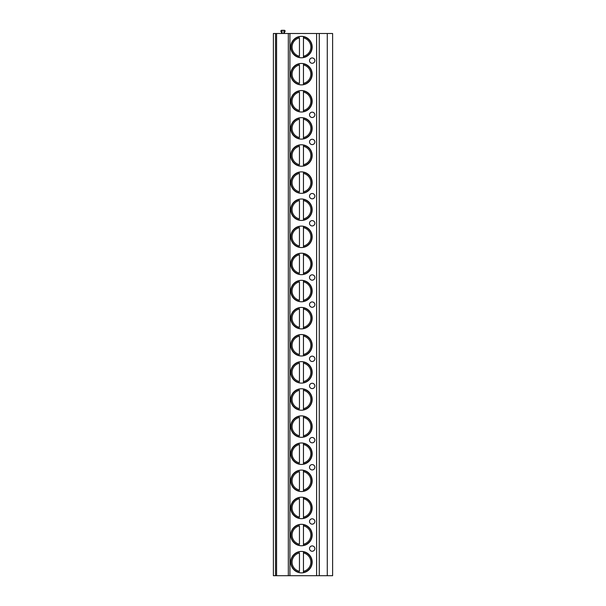<?xml version="1.0" encoding="UTF-8"?>
<svg xmlns="http://www.w3.org/2000/svg" width="606" height="606" viewBox="0 0 606 606"><rect width="100%" height="100%" fill="white"/><g stroke="black" fill="none" stroke-linecap="round" stroke-linejoin="round"><path stroke-width="0.91" d="M275.518 575.7L273.382 575.7L273.382 33.504L276.586 33.504L276.586 575.7L275.518 575.7L275.518 33.504M327.278 575.7L327.278 33.504L332.618 33.504L332.618 575.7L276.586 575.7M327.278 33.504L276.586 33.504M319.279 575.7L319.279 33.504M290.728 47.056A10.726 10.726 0 0 0 301.455 57.782A10.726 10.726 0 0 0 312.181 47.056A10.726 10.726 0 0 0 301.455 36.33A10.726 10.726 0 0 0 290.728 47.056M290.728 74.167A10.726 10.726 0 0 0 301.455 84.893A10.726 10.726 0 0 0 312.181 74.167A10.726 10.726 0 0 0 301.455 63.441A10.726 10.726 0 0 0 290.728 74.167M290.728 101.278A10.726 10.726 0 0 0 301.455 112.004A10.726 10.726 0 0 0 312.181 101.278A10.726 10.726 0 0 0 301.455 90.552A10.726 10.726 0 0 0 290.728 101.278M290.728 128.389A10.726 10.726 0 0 0 301.455 139.115A10.726 10.726 0 0 0 312.181 128.389A10.726 10.726 0 0 0 301.455 117.662A10.726 10.726 0 0 0 290.728 128.389M290.728 155.5A10.726 10.726 0 0 0 301.455 166.226A10.726 10.726 0 0 0 312.181 155.5A10.726 10.726 0 0 0 301.455 144.773A10.726 10.726 0 0 0 290.728 155.5M290.728 182.603A10.726 10.726 0 0 0 301.455 193.337A10.726 10.726 0 0 0 312.181 182.603A10.726 10.726 0 0 0 301.455 171.877A10.726 10.726 0 0 0 290.728 182.603M290.728 209.714A10.726 10.726 0 0 0 301.455 220.44A10.726 10.726 0 0 0 312.181 209.714A10.726 10.726 0 0 0 301.455 198.988A10.726 10.726 0 0 0 290.728 209.714M290.728 236.825A10.726 10.726 0 0 0 301.455 247.551A10.726 10.726 0 0 0 312.181 236.825A10.726 10.726 0 0 0 301.455 226.099A10.726 10.726 0 0 0 290.728 236.825M290.728 263.936A10.726 10.726 0 0 0 301.455 274.662A10.726 10.726 0 0 0 312.181 263.936A10.726 10.726 0 0 0 301.455 253.21A10.726 10.726 0 0 0 290.728 263.936M290.728 291.047A10.726 10.726 0 0 0 301.455 301.773A10.726 10.726 0 0 0 312.181 291.047A10.726 10.726 0 0 0 301.455 280.32A10.726 10.726 0 0 0 290.728 291.047M290.728 318.158A10.726 10.726 0 0 0 301.455 328.884A10.726 10.726 0 0 0 312.181 318.158A10.726 10.726 0 0 0 301.455 307.431A10.726 10.726 0 0 0 290.728 318.158M290.728 345.268A10.726 10.726 0 0 0 301.455 355.995A10.726 10.726 0 0 0 312.181 345.268A10.726 10.726 0 0 0 301.455 334.542A10.726 10.726 0 0 0 290.728 345.268M290.728 372.379A10.726 10.726 0 0 0 301.455 383.106A10.726 10.726 0 0 0 312.181 372.379A10.726 10.726 0 0 0 301.455 361.646A10.726 10.726 0 0 0 290.728 372.379M290.728 399.483A10.726 10.726 0 0 0 301.455 410.209A10.726 10.726 0 0 0 312.181 399.483A10.726 10.726 0 0 0 301.455 388.757A10.726 10.726 0 0 0 290.728 399.483M290.728 426.594A10.726 10.726 0 0 0 301.455 437.32A10.726 10.726 0 0 0 312.181 426.594A10.726 10.726 0 0 0 301.455 415.867A10.726 10.726 0 0 0 290.728 426.594M290.728 453.705A10.726 10.726 0 0 0 301.455 464.431A10.726 10.726 0 0 0 312.181 453.705A10.726 10.726 0 0 0 301.455 442.978A10.726 10.726 0 0 0 290.728 453.705M290.728 480.816A10.726 10.726 0 0 0 301.455 491.542A10.726 10.726 0 0 0 312.181 480.816A10.726 10.726 0 0 0 301.455 470.089A10.726 10.726 0 0 0 290.728 480.816M290.728 507.926A10.726 10.726 0 0 0 301.455 518.653A10.726 10.726 0 0 0 312.181 507.926A10.726 10.726 0 0 0 301.455 497.2A10.726 10.726 0 0 0 290.728 507.926M290.728 535.037A10.726 10.726 0 0 0 301.455 545.764A10.726 10.726 0 0 0 312.181 535.037A10.726 10.726 0 0 0 301.455 524.311A10.726 10.726 0 0 0 290.728 535.037M290.728 562.148A10.726 10.726 0 0 0 301.455 572.875A10.726 10.726 0 0 0 312.181 562.148A10.726 10.726 0 0 0 301.455 551.422A10.726 10.726 0 0 0 290.728 562.148M314.847 60.615A2.666 2.666 0 0 0 312.181 57.941A2.666 2.666 0 0 0 309.507 60.615A2.666 2.666 0 0 0 312.181 63.282A2.666 2.666 0 0 0 314.847 60.615M314.847 114.829A2.666 2.666 0 0 0 312.181 112.163A2.666 2.666 0 0 0 309.507 114.829A2.666 2.666 0 0 0 312.181 117.503A2.666 2.666 0 0 0 314.847 114.829M314.847 141.94A2.666 2.666 0 0 0 312.181 139.274A2.666 2.666 0 0 0 309.507 141.94A2.666 2.666 0 0 0 312.181 144.607A2.666 2.666 0 0 0 314.847 141.94M314.847 196.162A2.666 2.666 0 0 0 312.181 193.496A2.666 2.666 0 0 0 309.507 196.162A2.666 2.666 0 0 0 312.181 198.829A2.666 2.666 0 0 0 314.847 196.162M314.847 223.273A2.666 2.666 0 0 0 312.181 220.607A2.666 2.666 0 0 0 309.507 223.273A2.666 2.666 0 0 0 312.181 225.94A2.666 2.666 0 0 0 314.847 223.273M314.847 277.487A2.666 2.666 0 0 0 312.181 274.821A2.666 2.666 0 0 0 309.507 277.487A2.666 2.666 0 0 0 312.181 280.161A2.666 2.666 0 0 0 314.847 277.487M314.847 304.598A2.666 2.666 0 0 0 312.181 301.932A2.666 2.666 0 0 0 309.507 304.598A2.666 2.666 0 0 0 312.181 307.272A2.666 2.666 0 0 0 314.847 304.598M314.847 358.82A2.666 2.666 0 0 0 312.181 356.154A2.666 2.666 0 0 0 309.507 358.82A2.666 2.666 0 0 0 312.181 361.487A2.666 2.666 0 0 0 314.847 358.82M314.847 385.931A2.666 2.666 0 0 0 312.181 383.265A2.666 2.666 0 0 0 309.507 385.931A2.666 2.666 0 0 0 312.181 388.597A2.666 2.666 0 0 0 314.847 385.931M314.847 440.153A2.666 2.666 0 0 0 312.181 437.479A2.666 2.666 0 0 0 309.507 440.153A2.666 2.666 0 0 0 312.181 442.819A2.666 2.666 0 0 0 314.847 440.153M314.847 467.264A2.666 2.666 0 0 0 312.181 464.59A2.666 2.666 0 0 0 309.507 467.264A2.666 2.666 0 0 0 312.181 469.93A2.666 2.666 0 0 0 314.847 467.264M314.847 521.478A2.666 2.666 0 0 0 312.181 518.812A2.666 2.666 0 0 0 309.507 521.478A2.666 2.666 0 0 0 312.181 524.152A2.666 2.666 0 0 0 314.847 521.478M314.847 548.589A2.666 2.666 0 0 0 312.181 545.923A2.666 2.666 0 0 0 309.507 548.589A2.666 2.666 0 0 0 312.181 551.255A2.666 2.666 0 0 0 314.847 548.589M288.327 575.7L288.327 33.504M283.919 30.3L283.919 33.504L285.025 31.482A0.803 0.803 0 0 0 284.32 30.3L282.055 30.3L282.055 33.504L280.949 31.482A0.803 0.803 0 0 1 281.654 30.3L282.055 30.3M299.455 36.519L299.455 36.792A10.461 10.461 0 0 0 299.455 57.32L299.455 57.593M303.454 57.593L303.454 36.519M299.455 56.237L299.455 37.883A9.393 9.393 0 0 0 299.455 56.237M303.454 36.792L303.454 37.883A9.393 9.393 0 0 1 303.454 56.237L303.454 57.32A10.461 10.461 0 0 0 303.454 36.792A10.461 10.461 0 0 1 303.454 57.32M299.455 63.63L299.455 63.903A10.461 10.461 0 0 0 299.455 84.431L299.455 84.704M303.454 84.704L303.454 63.63M299.455 83.34L299.455 64.993A9.393 9.393 0 0 0 299.455 83.34M303.454 63.903L303.454 64.993A9.393 9.393 0 0 1 303.454 83.34L303.454 84.431A10.461 10.461 0 0 0 303.454 63.903A10.461 10.461 0 0 1 303.454 84.431M299.455 90.741L299.455 91.014A10.461 10.461 0 0 0 299.455 111.542L299.455 111.815M303.454 111.815L303.454 90.741M299.455 110.451L299.455 92.097A9.393 9.393 0 0 0 299.455 110.451M303.454 91.014L303.454 92.097A9.393 9.393 0 0 1 303.454 110.451L303.454 111.542A10.461 10.461 0 0 0 303.454 91.014A10.461 10.461 0 0 1 303.454 111.542M299.455 117.852L299.455 118.117A10.461 10.461 0 0 0 299.455 138.653L299.455 138.925M303.454 138.925L303.454 117.852M299.455 137.562L299.455 119.208A9.393 9.393 0 0 0 299.455 137.562M303.454 118.117L303.454 119.208A9.393 9.393 0 0 1 303.454 137.562L303.454 138.653A10.461 10.461 0 0 0 303.454 118.117A10.461 10.461 0 0 1 303.454 138.653M299.455 144.955L299.455 145.228A10.461 10.461 0 0 0 299.455 165.764L299.455 166.036M303.454 166.036L303.454 144.955M299.455 164.673L299.455 146.319A9.393 9.393 0 0 0 299.455 164.673M303.454 145.228L303.454 146.319A9.393 9.393 0 0 1 303.454 164.673L303.454 165.764A10.461 10.461 0 0 0 303.454 145.228A10.461 10.461 0 0 1 303.454 165.764M299.455 172.066L299.455 172.339A10.461 10.461 0 0 0 299.455 192.875L299.455 193.147M303.454 193.147L303.454 172.066M299.455 191.784L299.455 173.43A9.393 9.393 0 0 0 299.455 191.784M303.454 172.339L303.454 173.43A9.393 9.393 0 0 1 303.454 191.784L303.454 192.875A10.461 10.461 0 0 0 303.454 172.339A10.461 10.461 0 0 1 303.454 192.875M299.455 199.177L299.455 199.45A10.461 10.461 0 0 0 299.455 219.986L299.455 220.258M303.454 220.258L303.454 199.177M299.455 218.895L299.455 200.541A9.393 9.393 0 0 0 299.455 218.895M303.454 199.45L303.454 200.541A9.393 9.393 0 0 1 303.454 218.895L303.454 219.986A10.461 10.461 0 0 0 303.454 199.45A10.461 10.461 0 0 1 303.454 219.986M299.455 226.288L299.455 226.561A10.461 10.461 0 0 0 299.455 247.096L299.455 247.362M303.454 247.362L303.454 226.288M299.455 246.006L299.455 227.651A9.393 9.393 0 0 0 299.455 246.006M303.454 226.561L303.454 227.651A9.393 9.393 0 0 1 303.454 246.006L303.454 247.096A10.461 10.461 0 0 0 303.454 226.561A10.461 10.461 0 0 1 303.454 247.096M299.455 253.399L299.455 253.672A10.461 10.461 0 0 0 299.455 274.2L299.455 274.473M303.454 274.473L303.454 253.399M299.455 273.117L299.455 254.762A9.393 9.393 0 0 0 299.455 273.117M303.454 253.672L303.454 254.762A9.393 9.393 0 0 1 303.454 273.117L303.454 274.2A10.461 10.461 0 0 0 303.454 253.672A10.461 10.461 0 0 1 303.454 274.2M299.455 280.51L299.455 280.783A10.461 10.461 0 0 0 299.455 301.311L299.455 301.583M303.454 301.583L303.454 280.51M299.455 300.22L299.455 281.866A9.393 9.393 0 0 0 299.455 300.22M303.454 280.783L303.454 281.866A9.393 9.393 0 0 1 303.454 300.22L303.454 301.311A10.461 10.461 0 0 0 303.454 280.783A10.461 10.461 0 0 1 303.454 301.311M299.455 307.621L299.455 307.886A10.461 10.461 0 0 0 299.455 328.422L299.455 328.694M303.454 328.694L303.454 307.621M299.455 327.331L299.455 308.977A9.393 9.393 0 0 0 299.455 327.331M303.454 307.886L303.454 308.977A9.393 9.393 0 0 1 303.454 327.331L303.454 328.422A10.461 10.461 0 0 0 303.454 307.886A10.461 10.461 0 0 1 303.454 328.422M299.455 334.724L299.455 334.997A10.461 10.461 0 0 0 299.455 355.533L299.455 355.805M303.454 355.805L303.454 334.724M299.455 354.442L299.455 336.088A9.393 9.393 0 0 0 299.455 354.442M303.454 334.997L303.454 336.088A9.393 9.393 0 0 1 303.454 354.442L303.454 355.533A10.461 10.461 0 0 0 303.454 334.997A10.461 10.461 0 0 1 303.454 355.533M299.455 361.835L299.455 362.108A10.461 10.461 0 0 0 299.455 382.644L299.455 382.916M303.454 382.916L303.454 361.835M299.455 381.553L299.455 363.199A9.393 9.393 0 0 0 299.455 381.553M303.454 362.108L303.454 363.199A9.393 9.393 0 0 1 303.454 381.553L303.454 382.644A10.461 10.461 0 0 0 303.454 362.108A10.461 10.461 0 0 1 303.454 382.644M299.455 388.946L299.455 389.219A10.461 10.461 0 0 0 299.455 409.754L299.455 410.027M303.454 410.027L303.454 388.946M299.455 408.664L299.455 390.309A9.393 9.393 0 0 0 299.455 408.664M303.454 389.219L303.454 390.309A9.393 9.393 0 0 1 303.454 408.664L303.454 409.754A10.461 10.461 0 0 0 303.454 389.219A10.461 10.461 0 0 1 303.454 409.754M299.455 416.057L299.455 416.33A10.461 10.461 0 0 0 299.455 436.865L299.455 437.131M303.454 437.131L303.454 416.057M299.455 435.775L299.455 417.42A9.393 9.393 0 0 0 299.455 435.775M303.454 416.33L303.454 417.42A9.393 9.393 0 0 1 303.454 435.775L303.454 436.865A10.461 10.461 0 0 0 303.454 416.33A10.461 10.461 0 0 1 303.454 436.865M299.455 443.168L299.455 443.44A10.461 10.461 0 0 0 299.455 463.969L299.455 464.241M303.454 464.241L303.454 443.168M299.455 462.886L299.455 444.531A9.393 9.393 0 0 0 299.455 462.886M303.454 443.44L303.454 444.531A9.393 9.393 0 0 1 303.454 462.886L303.454 463.969A10.461 10.461 0 0 0 303.454 443.44A10.461 10.461 0 0 1 303.454 463.969M299.455 470.279L299.455 470.551A10.461 10.461 0 0 0 299.455 491.08L299.455 491.352M303.454 491.352L303.454 470.279M299.455 489.989L299.455 471.642A9.393 9.393 0 0 0 299.455 489.989M303.454 470.551L303.454 471.642A9.393 9.393 0 0 1 303.454 489.989L303.454 491.08A10.461 10.461 0 0 0 303.454 470.551A10.461 10.461 0 0 1 303.454 491.08M299.455 497.39L299.455 497.662A10.461 10.461 0 0 0 299.455 518.191L299.455 518.463M303.454 518.463L303.454 497.39M299.455 517.1L299.455 498.746A9.393 9.393 0 0 0 299.455 517.1M303.454 497.662L303.454 498.746A9.393 9.393 0 0 1 303.454 517.1L303.454 518.191A10.461 10.461 0 0 0 303.454 497.662A10.461 10.461 0 0 1 303.454 518.191M299.455 524.501L299.455 524.766A10.461 10.461 0 0 0 299.455 545.302L299.455 545.574M303.454 545.574L303.454 524.501M299.455 544.211L299.455 525.856A9.393 9.393 0 0 0 299.455 544.211M303.454 524.766L303.454 525.856A9.393 9.393 0 0 1 303.454 544.211L303.454 545.302A10.461 10.461 0 0 0 303.454 524.766A10.461 10.461 0 0 1 303.454 545.302M299.455 551.604L299.455 551.877A10.461 10.461 0 0 0 299.455 572.412L299.455 572.685M303.454 572.685L303.454 551.604M299.455 571.322L299.455 552.967A9.393 9.393 0 0 0 299.455 571.322M303.454 551.877L303.454 552.967A9.393 9.393 0 0 1 303.454 571.322L303.454 572.412A10.461 10.461 0 0 0 303.454 551.877A10.461 10.461 0 0 1 303.454 572.412M316.605 575.7L316.605 33.504M289.926 575.7L289.926 33.504M299.455 57.32A10.461 10.461 0 0 1 299.455 36.792M299.455 84.431A10.461 10.461 0 0 1 299.455 63.903M299.455 111.542A10.461 10.461 0 0 1 299.455 91.014M299.455 138.653A10.461 10.461 0 0 1 299.455 118.117M299.455 165.764A10.461 10.461 0 0 1 299.455 145.228M299.455 192.875A10.461 10.461 0 0 1 299.455 172.339M299.455 219.986A10.461 10.461 0 0 1 299.455 199.45M299.455 247.096A10.461 10.461 0 0 1 299.455 226.561M299.455 274.2A10.461 10.461 0 0 1 299.455 253.672M299.455 301.311A10.461 10.461 0 0 1 299.455 280.783M299.455 328.422A10.461 10.461 0 0 1 299.455 307.886M299.455 355.533A10.461 10.461 0 0 1 299.455 334.997M299.455 382.644A10.461 10.461 0 0 1 299.455 362.108M299.455 409.754A10.461 10.461 0 0 1 299.455 389.219M299.455 436.865A10.461 10.461 0 0 1 299.455 416.33M299.455 463.969A10.461 10.461 0 0 1 299.455 443.44M299.455 491.08A10.461 10.461 0 0 1 299.455 470.551M299.455 518.191A10.461 10.461 0 0 1 299.455 497.662M299.455 545.302A10.461 10.461 0 0 1 299.455 524.766M299.455 572.412A10.461 10.461 0 0 1 299.455 551.877"/></g></svg>
